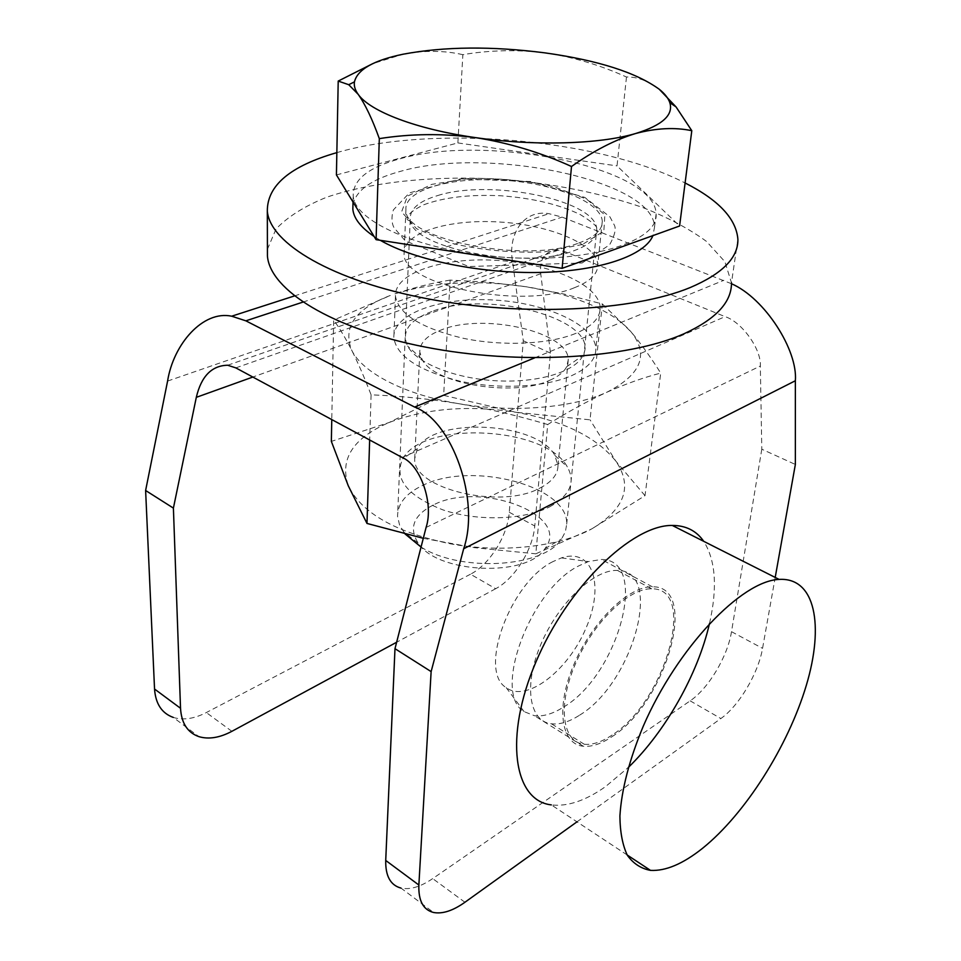 <?xml version="1.0" encoding="UTF-8"?>
<svg xmlns="http://www.w3.org/2000/svg" width="961" height="961" viewBox="0 0 961 961"><rect width="100%" height="100%" fill="white"/><g stroke="black" fill="none" stroke-linecap="round" stroke-linejoin="round"><path stroke-width="0.72" stroke-dasharray="4.8 3.6" d="M582.354 244.526L543.782 251.926C511.684 253.067 480.5 250.088 450.228 242.977L416.461 228.658L401.602 211.828L407.536 196.092L431.753 184.368L468.812 178.542C497.75 177.881 525.979 180.572 553.488 186.602L586.606 199.131L604.865 214.916L603.844 231.157L582.354 244.526M437.711 195.551C490.855 178.482 597.526 200.393 596.733 229.667C596.925 238.04 589.405 245.031 574.173 250.629C523.637 270.81 407.308 247.169 410.263 218.531C410.143 208.717 419.296 201.053 437.711 195.551M336.422 174.926L457.88 142.925L462.854 54.681C489.497 50.092 516.922 49.492 545.115 52.891C572.984 57.011 600.108 65.048 626.476 77.012C637.047 76.676 647.978 80.76 659.258 89.265M626.476 77.012L617.022 165.893L679.583 226.003M457.88 142.925L617.022 165.893M462.854 54.681C444.475 50.453 424.618 50.284 403.272 54.176L372.796 63.63M400.196 158.733C487.203 133.603 656.063 167.514 656.099 214.027C658.585 240.658 592.805 262.581 509.198 257.608C425.591 252.935 354.225 222.664 353.18 195.672C353.071 179.503 368.748 167.178 400.196 158.733M421.05 547.049C461.208 572.792 544.226 567.314 561.62 538.869L565.416 531.661L566.69 524.141C568.744 485.882 471.779 460.836 422.948 485.293C406.071 493.209 397.614 503.576 397.554 516.381L399.608 525.186L405.098 533.98M433.339 504.981C413.723 515.024 408.629 527.685 418.059 542.965C437.147 573.753 527.469 577.585 544.935 548.635C571.951 514.748 479.839 480.5 433.339 504.981M352.951 204.693C356.026 190.314 371.607 179.275 399.704 171.563C486.398 145.844 654.597 180.031 654.501 227.301L652.951 235.601M380.292 240.31L374.153 236.514M549.716 506.819C570.017 495.492 575.891 482.17 567.314 466.878C545.74 426.372 423.092 420.065 402.779 458.89C393.59 478.722 406.983 495.72 442.937 509.883C477.353 521.559 524.045 520.057 549.716 506.819M539.782 488.14C551.83 481.966 557.909 474.458 557.981 465.641L554.869 455.406C537.319 421.783 433.639 416.449 417.326 448.655L414.708 458.673C412.293 488.536 500.273 509.955 539.782 488.14M450.144 280.095C432.186 282.99 413.494 287.663 394.046 294.126C432.666 282.005 476.704 279.543 526.147 286.762L564.335 294.138L602.343 303.952L590.03 419.825L515.973 412.281L443.646 395.343L450.144 280.095L488.008 282.21L526.147 286.762C552.455 290.919 575.591 297.622 595.568 306.859C611.112 314.175 622.92 322.476 630.969 331.761C649.312 354.513 641.311 374.67 606.932 392.196C587.964 400.881 568.227 411.656 547.722 424.534L535.806 553.812L591.76 528.886C559.134 546.833 501.702 553.32 450.433 543.806C395.728 532.43 361.672 513.102 348.302 485.846C339.377 459.142 352.987 438.036 389.109 422.516C426.252 408.329 468.548 404.917 515.973 412.281C563.122 420.69 596.421 436.979 615.857 461.16C632.999 486.35 624.962 508.922 591.76 528.886L645.011 495.672L660.724 373.096C643.702 377.481 625.779 383.847 606.932 392.196C573.092 407.92 512.934 413.014 459.082 403.74C429.447 398.935 400.124 395.956 371.102 394.815C364.435 377.601 357.972 362.741 351.714 350.224C345.443 337.984 339.437 327.953 333.659 320.097L331.773 419.573M547.722 424.534C518.243 415.777 488.693 408.857 459.082 403.74C404.941 394.863 362.465 372.748 351.714 350.224C342.464 327.04 355.426 308.757 390.574 295.363L333.659 320.097M371.102 394.815L369.661 439.982M423.296 538.304L474.65 547.698L535.806 553.812M443.646 395.343L389.109 422.516L331.353 441.399M602.343 303.952L630.969 331.761C640.723 343.353 650.645 357.132 660.724 373.096M645.011 495.672L615.857 461.16L590.03 419.825M549.632 380.34C558.269 376.58 563.939 372.051 566.654 366.754L568.239 359.919C569.513 332.098 483.948 312.517 441.531 329.827C427.008 335.365 419.765 342.741 419.801 351.966L421.975 359.054C432.738 383.751 513.606 397.542 549.632 380.34M431.801 311.52C409.194 320.073 401.133 331.593 407.62 346.092C416.726 363.294 455.154 378.682 496.885 380.808C538.616 383.043 575.351 371.667 582.919 355.522C602.379 320.241 488.5 288.889 431.801 311.52M627.149 854.966L551.326 804.898C567.519 806.796 585.597 800.693 605.55 786.603L628.278 767.503M709.518 623.413C717.603 587.676 715.681 560.323 703.74 541.343M611.905 736.727C666.261 702.827 699.8 585.645 652.399 586.799C629.203 585.79 592.3 621.335 574.029 664.207C555.482 707.056 560.816 744.367 583.315 746.241C591.82 747.021 601.358 743.85 611.905 736.727M553.031 561.572C510.315 582.126 477.845 671.114 506.195 687.632C526.472 703.08 568.119 670.682 585.946 628.23C604.661 585.85 593.153 547.289 561.452 557.885L553.031 561.572M563.518 707.104C618.5 674.982 650.08 559.506 601.442 559.47L588.336 561.572L578.75 565.885C529.919 589.874 491.852 693.554 524.129 711.633L534.436 715.729C543.181 716.738 552.875 713.867 563.518 707.104M574.378 287.735C590.138 281.549 597.934 273.897 597.79 264.792C596.997 244.334 550.016 224.886 499.336 222.003C448.643 218.796 402.635 232.826 404.113 253.548C400.953 284.828 521.871 310.079 574.378 287.735M578.69 243.061C594.631 237.259 602.499 230.015 602.283 221.354C601.334 201.882 553.644 183.131 502.303 180.103C450.949 176.764 404.377 189.834 405.914 209.546C402.767 239.301 525.583 264.059 578.69 243.061M336.843 152.631C433.687 124.329 599.472 138.864 685.097 182.974M267.422 249.271L276.035 229.006C287.832 216.645 304.769 206.026 326.836 197.161C374.334 181.088 439.093 175.142 504.705 179.503C554.701 183.851 600.445 193.089 641.948 207.216C667.643 217.318 689.169 228.73 706.539 241.463L724.894 261.692L731.477 282.822L737.892 239.265M571.339 375.787C587.724 368.411 595.892 359.45 595.856 348.891C595.303 324.974 546.389 302.799 493.51 300C440.631 296.817 392.388 313.718 393.842 337.96C396.929 356.519 419.008 370.934 460.055 381.181C498.879 389.673 544.995 387.247 571.339 375.787M575.507 333.503C548.863 344.398 502.11 346.513 462.709 338.164C421.05 328.109 398.635 314.151 395.464 296.288C393.938 273.008 442.769 257.019 496.32 260.335C549.86 263.278 599.508 284.792 600.205 307.772C600.301 317.911 592.072 326.488 575.507 333.503M731.477 283.723L562.113 217.114L549.007 213.69C523.228 209.138 507.54 234.832 512.609 261.885L523.277 340.747L509.282 512.273C507.696 535.613 489.666 564.527 470.482 574.21L495.66 588.721C514.772 578.75 532.935 549.464 534.76 525.967L550.473 353.119L540.743 273.717C539.361 258.281 545.271 250.413 558.473 250.112L565.933 252.046L725.087 316.637C742 321.983 761.532 349.42 760.331 366.033L761.797 449.207L795.36 464.463M761.797 449.207L731.501 631.677C727.693 656.315 708.509 688.52 690.166 700.845L432.69 878.606C420.654 886.811 410.095 889.97 401.001 888.096L433.543 912.482M576.984 821.835L720.87 718.54C739.069 705.83 758.385 673.156 762.553 648.351L775.203 577.441M612.121 735.033C601.862 741.94 592.601 745.027 584.324 744.282C562.353 742.469 557.164 706.059 575.255 664.279C593.069 622.488 629.047 587.82 651.678 588.829C697.866 587.712 665.132 702.023 612.121 735.033M470.482 574.21L206.315 712.569C194.17 718.816 183.155 720.438 173.292 717.423L198.939 736.655M550.473 353.119L523.277 340.747M495.66 588.721L396.629 642.248M579.615 715.152C633.047 683.307 664.483 570.113 617.479 570.45C594.427 569.056 558.425 602.871 540.995 644.074C523.277 685.265 529.115 721.567 551.482 723.813C559.903 724.714 569.284 721.831 579.615 715.152M235.817 367.883L565.933 252.046M540.743 273.717L252.827 377.048M464.932 902.259L432.69 878.606M167.586 381.073L512.609 261.885M302.847 302.138L562.113 217.114M509.282 512.273L534.76 525.967M231.877 731.321L206.315 712.569M534.628 357.864L723.825 280.3M731.501 631.677L762.553 648.351M426.083 527.445L760.331 366.033M402.094 457.46L725.087 316.637M690.166 700.845L720.87 718.54M582.09 262.99L609.598 244.839C614.487 236.022 616.157 229.607 614.584 225.595L609.923 216.838L584.841 197.437L530.892 181.521L460.439 178.854L409.362 192.933L393.361 209.93C391.319 216.97 391.523 222.856 393.974 227.589L405.206 240.803L468.8 266.533L582.09 262.99M566.69 524.141L596.733 229.667C596.961 231.997 597.394 232.274 598.018 230.496L596.457 227.012C594.955 224.49 589.586 220.345 580.312 214.603C559.23 204.465 532.887 198.194 501.294 195.792C469.701 194.278 443.682 197.329 423.224 204.969C409.038 212.249 407.428 215.853 407.092 219.108C408.305 220.994 409.35 220.802 410.263 218.531L397.554 516.381M544.935 548.635L561.62 538.869M418.059 542.965L403.344 531.709M654.501 227.301L656.099 214.027M353.023 202.026L353.18 195.672M417.326 448.655L402.779 458.89M554.869 455.406L567.314 466.878M595.568 306.859L606.187 307.088M557.981 465.641L568.239 359.919M414.708 458.673L419.801 351.966M566.654 366.754L582.919 355.522M421.975 359.054L407.62 346.092M652.399 586.799L601.442 559.47M583.315 746.241L534.436 715.729M506.195 687.632L524.129 711.633M561.452 557.885L588.336 561.572M405.914 209.546L404.113 253.548M602.283 221.354L597.79 264.792M395.464 296.288L393.842 337.96M600.205 307.772L595.856 348.891M227.685 365.24L558.473 250.112M294.342 295.964L549.007 213.69M651.678 588.829L617.479 570.45M584.324 744.282L551.482 723.813"/><path stroke-width="1.44" d="M659.258 89.265C664.76 93.685 668.279 98.142 669.805 102.647C673.685 114.996 662.297 125.29 635.653 133.507C599.604 144.246 534.28 146.24 475.503 137.615C416.401 129.279 369.973 111.38 358.153 94.298C355.053 90.022 353.816 85.877 354.441 81.877C357.432 69.516 373.709 60.279 403.272 54.176C444.631 46.476 491.912 46.056 545.115 52.891C598.09 60.351 636.134 72.483 659.258 89.265L676.051 106.923L691.8 130.696C674.922 127.14 656.195 128.077 635.653 133.507C615.1 139.741 593.718 150.745 571.507 166.493L562.125 268.335L376.075 239.661L336.422 174.926L338.212 81.072L372.796 63.63M691.8 130.696L679.583 226.003L562.125 268.335M571.507 166.493C540.599 152.439 508.597 142.817 475.503 137.615C442.685 133.339 410.623 133.675 379.319 138.624L376.075 239.661M379.319 138.624C372.267 119.08 365.216 104.305 358.153 94.298L348.735 84.712L338.212 81.072M405.098 533.98L421.05 547.049M652.951 235.601C645.023 255.302 600.661 271.038 540.875 272.419C481.149 273.849 414.575 260.215 380.292 240.31M374.153 236.514C360.807 227.469 353.708 218.363 352.843 209.21L352.951 204.693M331.773 419.573L331.353 441.399L348.302 485.846L366.982 523.445L423.296 538.304M369.661 439.982L366.982 523.445M628.278 767.503C665.769 731.201 698.034 673.721 709.518 623.413M703.74 541.343C696.425 530.76 685.926 525.463 672.268 525.439C632.218 524.754 567.879 586.51 536.01 661.793C503.72 737.039 513.715 800.729 551.326 804.898M702.539 848.311C745.388 813.847 788.092 746.048 806.219 685.686C824.418 625.407 815.324 577.201 779.107 579.411C741.532 580.816 677.409 647.438 643.305 726.096C629.347 759.658 621.539 789.642 619.905 816.045C620.061 832.034 622.548 845.115 627.341 855.29C633.323 863.603 641.047 868.636 650.501 870.378C665.685 871.219 683.031 863.855 702.539 848.311M685.097 182.974C718.612 199.96 736.21 218.724 737.892 239.265C738.324 257.692 722.408 273.801 690.13 287.579C633.419 311.112 522.748 316.866 427.693 298.811C332.458 280.84 270.041 243.505 267.326 211.204C267.098 185.533 290.27 166.013 336.843 152.631M731.477 282.822C731.717 302.174 715.873 319.16 683.932 333.791C627.809 358.777 518.832 365.42 425.303 347.065C331.617 328.794 270.137 290.03 267.434 256.094L267.422 249.271M431.129 671.607L394.983 648.675L426.083 527.445C433.988 503.624 420.582 464.944 402.094 457.46L235.817 367.883L227.685 365.24C211.744 365.564 201.281 376.256 196.308 397.337L173.4 508.117L145.616 490.494L167.586 381.073C173.376 344.158 202.999 310.055 231.685 316.205L245.848 320.83L414.623 407.056C452.259 421.002 480.308 500.297 463.682 548.731L431.129 671.607L418.864 885.021C418.323 900.721 423.212 909.875 433.543 912.482C442.48 914.163 452.955 910.764 464.932 902.259L576.984 821.835M401.001 888.096C390.502 885.261 385.409 876.048 385.721 860.443L394.983 648.675M775.203 577.441L795.36 464.463L795.36 380.748C797.942 350.333 764.92 298.27 731.477 283.723M173.292 717.423C161.844 713.314 155.598 703.848 154.541 689.025L145.616 490.494M396.629 642.248L231.877 731.321C219.721 737.772 208.741 739.55 198.939 736.655C187.575 732.666 181.437 723.213 180.524 708.281L154.541 689.025M173.4 508.117L180.524 708.281M252.827 377.048L196.308 397.337M418.864 885.021L385.721 860.443M463.682 548.731L795.36 380.748M245.848 320.83L302.847 302.138M414.623 407.056L534.628 357.864M354.441 81.877L348.735 84.7M669.805 102.647L676.051 106.923M352.843 209.21L353.023 202.026M779.107 579.411L672.268 525.439M650.501 870.378L627.149 854.966M267.326 211.204L267.434 256.094M231.685 316.205L294.342 295.964"/></g></svg>
